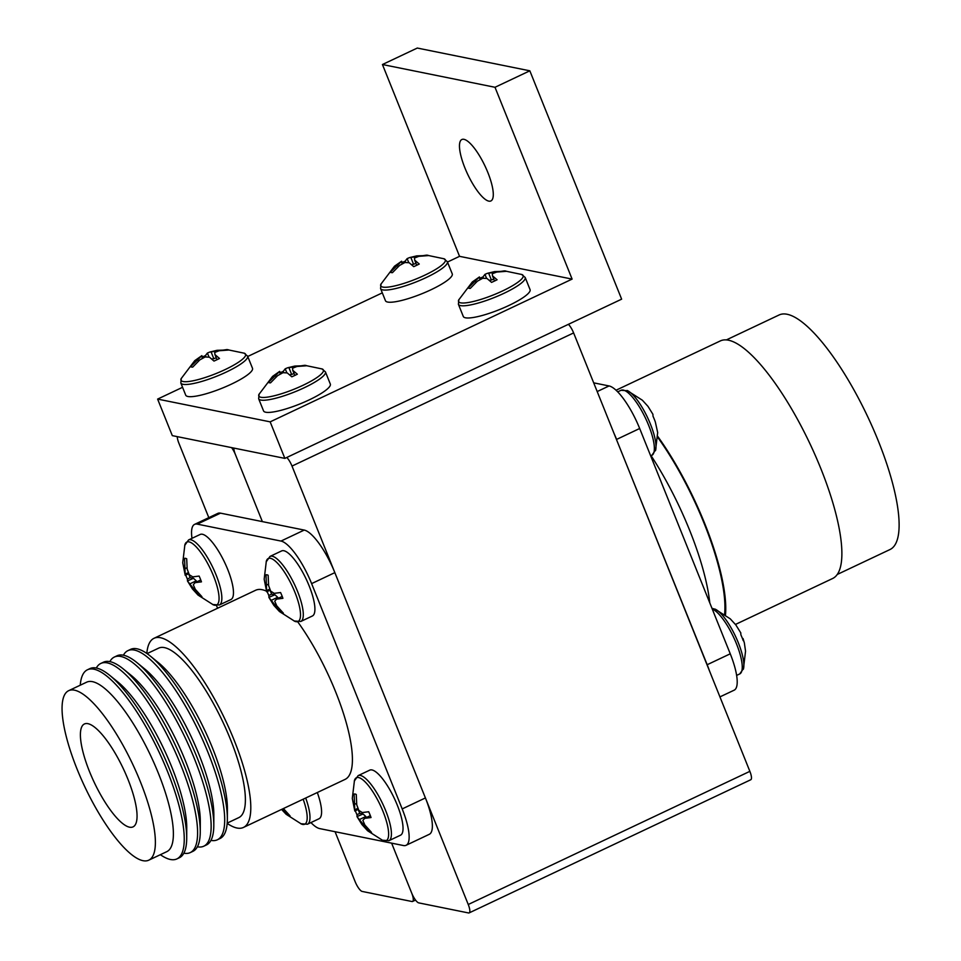 <?xml version="1.0" encoding="UTF-8"?>
<svg xmlns="http://www.w3.org/2000/svg" width="961" height="961" viewBox="0 0 961 961"><rect width="100%" height="100%" fill="white"/><g stroke="black" fill="none" stroke-linecap="round" stroke-linejoin="round"><path stroke-width="1.44" d="M568.407 324.325A10.042 2.835 64.7 0 1 573.621 332.926L292 466.073A10.042 2.835 -115.3 0 0 286.786 457.472M335.065 831.709L355.138 881.633A10.042 2.835 -115.3 0 0 362.201 891.448L411.969 901.514A10.042 2.835 -115.3 0 0 412.593 901.454A10.042 2.835 -115.3 0 0 411.692 893.069L391.62 843.145L411.692 893.069A10.042 2.835 -115.3 0 0 418.756 902.884L468.524 912.95A10.042 2.835 -115.3 0 0 469.148 912.89A10.042 2.835 -115.3 0 0 468.247 904.505L749.868 771.347L573.621 332.926M749.868 771.347A10.042 2.835 64.7 0 1 750.769 779.743L469.148 912.89M468.247 904.505L292 466.073M233.835 448.078A10.042 2.835 -115.3 0 0 235.445 454.637L262.365 521.619L235.445 454.637A10.042 2.835 -115.3 0 0 231.589 447.622M177.28 436.642A10.042 2.835 -115.3 0 0 178.89 443.201L208.813 517.655M190.218 577.657L187.371 579.002L187.563 581.129L199.804 596.276A21.094 5.958 -115.3 0 0 201.942 596.709L195.311 589.345L193.293 584.744L195.095 582.654L201.462 581.849A21.094 5.958 -115.3 0 0 200.381 578.978A21.094 5.958 -115.3 0 0 199.131 576.071L192.765 576.864L189.257 574.714L187.167 569.08L186.698 558.785A21.094 5.958 -115.3 0 0 184.548 558.353L185.233 575.339L182.734 562.75L184.896 544.707A34.812 9.826 -115.3 0 1 213.498 575.903A34.812 9.826 -115.3 0 1 213.318 604.829L198.014 595.063L192.404 588.913L187.419 580.888L193.497 578.318L190.218 577.657A21.094 5.958 64.7 0 1 188.981 574.75A21.094 5.958 64.7 0 1 188.584 573.753M185.737 575.098A21.094 5.958 -115.3 0 0 186.122 576.095A21.094 5.958 -115.3 0 0 187.371 579.002M188.56 539.95A35.989 10.163 -115.3 0 1 216.105 574.942A35.989 10.163 -115.3 0 1 219.324 605.01L230.94 599.52A35.989 10.163 -115.3 0 0 227.721 569.453A35.989 10.163 -115.3 0 0 200.176 534.46L188.56 539.95L184.704 545.452M200.909 595.748L199.804 596.276M194.711 588.18L193.161 588.913M196.801 581.837L196.26 580.828L189.569 583.988M196.26 580.828L193.497 578.318M188.8 573.657L185.233 575.339M188.38 572.612L185.533 573.957M186.987 567.711L185.017 568.648M200.765 579.963L195.095 582.654M402.611 263.674L401.626 261.212L390.298 272.239A21.094 4.168 -21.9 0 0 392.436 272.672L399.56 265.452L404.917 262.521L409.158 262.737L413.735 266.641A21.094 4.168 -21.9 0 0 416.569 265.344A21.094 4.168 -21.9 0 0 419.248 264.023L414.671 260.131L414.479 258.004L418.888 256.323L428.606 255.578A21.094 4.168 -21.9 0 0 426.648 255.145A21.094 4.168 -21.9 0 0 426.456 255.145L409.446 257.632L407.14 258.605L405.158 261.176A21.094 4.168 -21.9 0 0 402.323 262.461A21.094 4.168 -21.9 0 0 402.154 262.545M426.624 255.554L416.738 255.878L409.446 257.632M401.53 261.26L394.49 266.221L380.88 284.216A34.812 6.883 -21.9 0 0 424.786 275.182A34.812 6.883 -21.9 0 0 444.126 258.797L426.648 255.145M447.345 261.704A35.989 7.123 -21.9 0 1 426.119 277.585A35.989 7.123 -21.9 0 1 380.568 288.54L385.457 300.721A35.989 7.123 -21.9 0 0 431.008 289.754A35.989 7.123 -21.9 0 0 452.247 273.873L447.345 261.704L443.79 258.677M401.626 261.212L402.07 263.963M416.738 265.272L414.671 260.131M398.094 266.726L397.41 265.02M405.698 262.509L405.158 261.176M408.785 262.689L407.14 258.605M411.5 264.563L413.566 264.263L410.755 257.248M413.566 264.263L415.969 263.35M417.134 256.875L416.738 255.878M726.36 339.918L779.095 314.98A129.723 36.626 64.7 0 1 878.378 441.123A129.723 36.626 64.7 0 1 889.994 549.536L837.259 574.462M657.756 436.438A131.393 37.095 64.7 0 1 704.749 523.601A131.393 37.095 64.7 0 1 725.483 614.92M616.037 390.226L720.318 340.927A131.393 37.095 64.7 0 1 820.874 468.692A131.393 37.095 64.7 0 1 832.634 578.498L735.453 624.446M657.732 437.351A129.723 36.626 64.7 0 1 704.173 523.481A129.723 36.626 64.7 0 1 724.594 614.295M613.875 433.063A43.521 12.289 64.7 0 1 616.602 439.417A204.2 57.66 -115.3 0 0 616.133 438.696M593.682 382.838L609.07 385.95A43.521 12.289 64.7 0 1 639.678 428.498L730.252 653.804A43.521 12.289 64.7 0 1 734.156 690.178L719.933 696.893M639.678 428.498L616.457 439.489L707.176 664.724A43.521 12.289 64.7 0 1 709.518 670.994M707.26 665.372A204.2 57.66 -115.3 0 0 707.176 664.724L730.252 653.804M464.896 167.911A33.983 9.598 64.7 0 1 461.857 139.513A33.983 9.598 64.7 0 1 487.864 172.548A33.983 9.598 64.7 0 1 490.903 200.945A33.983 9.598 64.7 0 1 464.896 167.911M494.999 87.283L529.835 70.814L621.635 299.159L284.852 458.385L270.161 421.855L572.107 279.098L494.999 87.283L382.442 64.519L417.29 48.05L529.835 70.814M270.161 421.855L157.616 399.091L172.307 435.633L284.852 458.385M447.49 262.041L459.55 256.335L572.107 279.098M157.616 399.091L182.554 387.307M247.734 356.483L382.298 292.865M459.55 256.335L382.442 64.519M160.379 854.689A104.617 29.539 -115.3 0 0 176.884 858.918L179.347 857.753A104.617 29.539 -115.3 0 0 186.71 838.112L186.746 827.733A93.734 26.464 -115.3 0 0 171.755 767.01A93.734 26.464 -115.3 0 0 117.807 681.938L109.77 675.379A104.617 29.539 -115.3 0 0 89.914 668.604L87.463 669.769A104.617 29.539 -115.3 0 0 80.256 685.205M186.71 838.112A104.617 29.539 -115.3 0 0 169.977 770.326A104.617 29.539 -115.3 0 0 109.77 675.379M183.851 853.188A104.617 29.539 -115.3 0 0 190.242 852.599A104.617 29.539 -115.3 0 0 180.872 765.172A104.617 29.539 -115.3 0 0 100.809 663.45A104.617 29.539 -115.3 0 0 96.304 668.015M190.242 852.599L192.897 851.35A104.617 29.539 -115.3 0 0 200.26 831.697A104.617 29.539 -115.3 0 0 183.527 763.923A104.617 29.539 -115.3 0 0 123.32 668.976A104.617 29.539 -115.3 0 0 103.464 662.201L100.809 663.45M200.26 831.697L200.296 821.331A93.734 26.464 -115.3 0 0 185.305 760.607A93.734 26.464 -115.3 0 0 131.357 675.523L123.32 668.976M197.401 846.785A104.617 29.539 -115.3 0 0 203.792 846.197A104.617 29.539 -115.3 0 0 194.422 758.77A104.617 29.539 -115.3 0 0 114.359 657.048A104.617 29.539 -115.3 0 0 109.854 661.612M203.792 846.197L206.447 844.947A104.617 29.539 -115.3 0 0 213.81 825.295A104.617 29.539 -115.3 0 0 197.077 757.52A104.617 29.539 -115.3 0 0 136.87 662.561A104.617 29.539 -115.3 0 0 117.014 655.786L114.359 657.048M213.81 825.295L213.847 814.928A93.734 26.464 -115.3 0 0 198.855 754.193A93.734 26.464 -115.3 0 0 144.907 669.12L136.87 662.561M210.952 840.382A104.617 29.539 -115.3 0 0 217.342 839.794A104.617 29.539 -115.3 0 0 207.972 752.367A104.617 29.539 -115.3 0 0 127.909 650.645A104.617 29.539 -115.3 0 0 123.404 655.21M217.342 839.794L219.997 838.533A104.617 29.539 -115.3 0 0 227.361 818.892A104.617 29.539 -115.3 0 0 210.627 751.106A104.617 29.539 -115.3 0 0 150.421 656.159A104.617 29.539 -115.3 0 0 130.564 649.384L127.909 650.645M227.361 818.892L227.397 808.525A93.734 26.464 -115.3 0 0 212.405 747.79A93.734 26.464 -115.3 0 0 158.457 662.718L150.421 656.159M227.204 823.096L238.796 817.619A93.734 26.464 -115.3 0 0 230.4 739.285A93.734 26.464 -115.3 0 0 158.661 648.134L147.069 653.612M227.18 823.385A104.617 29.539 -115.3 0 0 243.445 827.445L345.059 779.407A104.617 29.539 -115.3 0 0 335.689 691.98A104.617 29.539 -115.3 0 0 297.898 622.067M266.377 591.123A104.617 29.539 -115.3 0 0 255.626 590.258L154.012 638.296A104.617 29.539 -115.3 0 0 146.829 653.444M243.445 827.445A104.617 29.539 -115.3 0 0 234.076 740.018A104.617 29.539 -115.3 0 0 154.012 638.296M89.493 771.539A56.915 16.073 -115.3 0 0 133.05 826.88A56.915 16.073 -115.3 0 0 127.957 779.311A56.915 16.073 -115.3 0 0 84.4 723.981A56.915 16.073 -115.3 0 0 89.493 771.539M148.787 860.167L166.794 851.662A93.734 26.464 -115.3 0 0 158.397 773.317A93.734 26.464 -115.3 0 0 86.658 682.178L68.663 690.683A93.734 26.464 -115.3 0 0 77.048 769.028A93.734 26.464 -115.3 0 0 148.787 860.167A93.734 26.464 -115.3 0 0 140.402 781.834A93.734 26.464 -115.3 0 0 68.663 690.683M176.884 858.918A104.617 29.539 -115.3 0 0 167.526 771.491A104.617 29.539 -115.3 0 0 87.463 669.769M217.594 608.241L216.525 605.598M310.932 822.58A43.521 12.289 -115.3 0 0 319.689 828.598L403.392 845.524A43.521 12.289 -115.3 0 0 406.083 845.296A43.521 12.289 -115.3 0 0 402.191 808.922L425.411 797.942L334.836 572.636L311.616 583.615L402.191 808.922M311.616 583.615A43.521 12.289 -115.3 0 0 280.996 541.067L304.229 530.076L220.513 513.15L197.293 524.129L280.996 541.067M197.293 524.129A43.521 12.289 -115.3 0 0 194.602 524.37A43.521 12.289 -115.3 0 0 191.996 538.328M194.602 524.37L217.823 513.39A43.521 12.289 64.7 0 1 220.513 513.15M304.229 530.076A43.521 12.289 64.7 0 1 334.836 572.636M425.411 797.942A43.521 12.289 64.7 0 1 429.303 834.304L406.083 845.296M282.078 809.186L287.928 815.493A21.094 5.958 -115.3 0 0 290.078 815.925L283.435 808.561M281.561 809.426L286.138 814.279L301.442 824.045A34.812 9.826 -115.3 0 0 303.171 799.204M305.706 798.014A35.989 10.163 -115.3 0 1 307.448 824.226L319.064 818.736A35.989 10.163 -115.3 0 0 317.31 792.525M289.033 814.964L287.928 815.493M359.786 813.342L356.939 814.688L357.132 816.814L369.372 831.962A21.094 5.958 -115.3 0 0 371.511 832.394L364.88 825.031L362.862 820.43L364.663 818.34L371.03 817.535A21.094 5.958 -115.3 0 0 369.949 814.664A21.094 5.958 -115.3 0 0 368.7 811.757L362.333 812.55L358.825 810.399L356.735 804.765L356.267 794.471A21.094 5.958 -115.3 0 0 354.116 794.038L354.801 811.024L352.303 798.435L354.465 780.392A34.812 9.826 -115.3 0 1 383.067 811.589A34.812 9.826 -115.3 0 1 382.886 840.515L367.582 830.748L361.973 824.598L356.987 816.574L363.066 814.003L359.786 813.342A21.094 5.958 64.7 0 1 358.549 810.435A21.094 5.958 64.7 0 1 358.153 809.438M355.306 810.784A21.094 5.958 -115.3 0 0 355.69 811.781A21.094 5.958 -115.3 0 0 356.939 814.688M358.129 775.635A35.989 10.163 -115.3 0 1 385.673 810.628A35.989 10.163 -115.3 0 1 388.893 840.695L400.509 835.205A35.989 10.163 -115.3 0 0 397.289 805.138A35.989 10.163 -115.3 0 0 369.745 770.145L358.129 775.635L354.273 781.125M370.478 831.433L369.372 831.962M364.279 823.865L362.729 824.598M366.369 817.523L365.829 816.514L359.138 819.673M365.829 816.514L363.066 814.003M358.369 809.342L354.801 811.024M357.948 808.297L355.102 809.642M356.555 803.396L354.585 804.333M370.333 815.649L364.663 818.34M271.663 594.126L268.816 595.472L269.008 597.598L281.249 612.746A21.094 5.958 -115.3 0 0 283.387 613.178L276.756 605.814L274.738 601.214L276.54 599.123L282.906 598.319A21.094 5.958 -115.3 0 0 281.825 595.448A21.094 5.958 -115.3 0 0 280.576 592.541L274.209 593.333L270.702 591.183L268.612 585.549L268.143 575.255A21.094 5.958 -115.3 0 0 265.993 574.822L266.678 591.808L264.179 579.219L266.329 561.176A34.812 9.826 -115.3 0 1 294.943 592.372A34.812 9.826 -115.3 0 1 294.763 621.299L279.459 611.532L273.849 605.382L268.864 597.358L274.942 594.787L271.663 594.126A21.094 5.958 64.7 0 1 270.425 591.219A21.094 5.958 64.7 0 1 270.029 590.222M267.182 591.568A21.094 5.958 -115.3 0 0 267.566 592.565A21.094 5.958 -115.3 0 0 268.816 595.472M270.005 556.419A35.989 10.163 -115.3 0 1 297.55 591.411A35.989 10.163 -115.3 0 1 300.769 621.479L312.385 615.989A35.989 10.163 -115.3 0 0 309.166 585.922A35.989 10.163 -115.3 0 0 281.621 550.929L270.005 556.419L266.149 561.921M282.354 612.217L281.249 612.746M276.155 604.649L274.606 605.382M278.246 598.307L277.705 597.298L271.014 600.457M277.705 597.298L274.942 594.787M270.245 590.126L266.678 591.808M269.825 589.081L266.978 590.426M268.431 584.18L266.461 585.117M282.21 596.433L276.54 599.123M652.843 414.167L653.036 416.281A21.094 5.958 64.7 0 1 654.273 419.188A21.094 5.958 64.7 0 1 655.354 422.071L657.672 432.546L655.51 450.577A34.812 9.826 64.7 0 0 655.702 449.844A34.812 9.826 64.7 0 0 650.429 424.137A34.812 9.826 64.7 0 0 627.773 390.779A34.812 9.826 64.7 0 0 627.089 390.466L642.38 400.232L647.99 406.371L652.975 414.395M740.715 632.77L740.907 634.897A21.094 5.958 64.7 0 1 742.156 637.804A21.094 5.958 64.7 0 1 743.237 640.675L743.045 638.548L744.355 642.909L745.544 651.15L743.394 669.18A34.812 9.826 64.7 0 0 743.574 668.448A34.812 9.826 64.7 0 0 738.312 642.753A34.812 9.826 64.7 0 0 715.657 609.394A34.812 9.826 64.7 0 0 714.972 609.07L730.264 618.836L735.874 624.974L740.859 633.011M202.867 358.105L201.882 355.654L190.542 366.682A21.094 4.168 -21.9 0 0 192.693 367.114L199.816 359.894L205.173 356.963L209.414 357.18L213.991 361.072A21.094 4.168 -21.9 0 0 216.826 359.786A21.094 4.168 -21.9 0 0 219.504 358.465L214.928 354.561L214.735 352.447L219.144 350.753L228.862 350.02A21.094 4.168 -21.9 0 0 226.904 349.588A21.094 4.168 -21.9 0 0 226.712 349.588L209.702 352.074L207.396 353.047L205.414 355.618A21.094 4.168 -21.9 0 0 202.579 356.903A21.094 4.168 -21.9 0 0 202.411 356.987M226.88 349.996L216.994 350.321L209.702 352.074M201.786 355.69L194.747 360.651L181.136 378.658A34.812 6.883 -21.9 0 0 225.042 369.625A34.812 6.883 -21.9 0 0 244.382 353.228L226.904 349.588M247.602 356.135A35.989 7.123 -21.9 0 1 226.376 372.015A35.989 7.123 -21.9 0 1 180.824 382.983L185.713 395.163A35.989 7.123 -21.9 0 0 231.265 384.196A35.989 7.123 -21.9 0 0 252.503 368.315L247.602 356.135L244.046 353.119M201.882 355.654L202.327 358.405M216.994 359.714L214.928 354.561M198.35 361.168L197.666 359.462M205.954 356.939L205.414 355.618M209.042 357.132L207.396 353.047M211.756 359.006L213.822 358.705L211 351.69M213.822 358.705L216.225 357.792M217.39 351.318L216.994 350.321M480.44 279.411L479.443 276.948L468.115 287.976A21.094 4.168 -21.9 0 0 470.265 288.408L477.377 281.189L482.734 278.258L486.975 278.474L491.564 282.378A21.094 4.168 -21.9 0 0 494.398 281.08A21.094 4.168 -21.9 0 0 497.077 279.771L492.5 275.867L492.296 273.741L496.705 272.059L506.435 271.314A21.094 4.168 -21.9 0 0 504.477 270.882A21.094 4.168 -21.9 0 0 504.285 270.882L487.275 273.368L484.969 274.341L482.987 276.912A21.094 4.168 -21.9 0 0 480.152 278.209A21.094 4.168 -21.9 0 0 479.983 278.282M504.453 271.302L494.567 271.615L487.275 273.368M479.347 276.996L472.319 281.957L458.697 299.952A34.812 6.883 -21.9 0 0 502.615 290.919A34.812 6.883 -21.9 0 0 521.955 274.534L504.477 270.882M525.174 277.441A35.989 7.123 -21.9 0 1 503.936 293.321A35.989 7.123 -21.9 0 1 458.397 304.277L463.286 316.457A35.989 7.123 -21.9 0 0 508.837 305.502A35.989 7.123 -21.9 0 0 530.064 289.609L525.174 277.441L521.619 274.414M479.443 276.948L479.899 279.699M494.567 281.008L492.5 275.867M475.911 282.462L475.227 280.756M483.515 278.246L482.987 276.912M486.602 278.426L484.969 274.341M489.317 280.3L491.395 279.999L488.572 272.984M491.395 279.999L493.798 279.086M494.963 272.624L494.567 271.615M280.696 373.853L279.699 371.39L268.371 382.418A21.094 4.168 -21.9 0 0 270.521 382.85L277.633 375.631L282.99 372.7L287.231 372.916L291.82 376.808A21.094 4.168 -21.9 0 0 294.655 375.523A21.094 4.168 -21.9 0 0 297.333 374.201L292.745 370.309L292.552 368.183L296.961 366.489L306.679 365.757A21.094 4.168 -21.9 0 0 304.733 365.324A21.094 4.168 -21.9 0 0 304.541 365.324L287.531 367.811L285.225 368.784L283.243 371.354A21.094 4.168 -21.9 0 0 280.408 372.64A21.094 4.168 -21.9 0 0 280.24 372.724M304.709 365.733L294.811 366.057L287.531 367.811M279.603 371.426L272.576 376.4L258.953 394.394A34.812 6.883 -21.9 0 0 302.871 385.361A34.812 6.883 -21.9 0 0 322.211 368.976L304.733 365.324M325.431 371.871A35.989 7.123 -21.9 0 1 304.193 387.763A35.989 7.123 -21.9 0 1 258.641 398.719L263.542 410.9A35.989 7.123 -21.9 0 0 309.094 399.932A35.989 7.123 -21.9 0 0 330.32 384.052L325.431 371.871L321.875 368.856M279.699 371.39L280.156 374.141M294.823 375.451L292.745 370.309M276.167 376.904L275.483 375.198M283.771 372.676L283.243 371.354M286.858 372.868L285.225 368.784M289.573 374.742L291.651 374.442L288.829 367.426M291.651 374.442L294.054 373.529M295.219 367.054L294.811 366.057M651.09 455.694A129.723 36.626 64.7 0 1 689.662 530.352A129.723 36.626 64.7 0 1 709.771 602.835M597.189 391.559L609.07 385.95M617.719 391.86L621.07 390.274A35.989 10.163 64.7 0 1 648.615 425.267A35.989 10.163 64.7 0 1 651.834 455.346L655.702 449.844M712.245 609.01A35.989 10.163 64.7 0 1 736.498 643.87A35.989 10.163 64.7 0 1 739.718 673.949L743.574 668.448M415.536 900.073L412.593 901.454M219.324 605.01L212.621 604.505M380.568 288.54L381.036 283.903M307.448 824.226L300.745 823.721M388.893 840.695L382.19 840.19M300.769 621.479L294.066 620.974M650.693 455.886L651.834 455.346M621.07 390.274L627.773 390.779M736.631 675.403L739.718 673.949M711.969 608.313L715.657 609.394M180.824 382.983L181.293 378.346M458.397 304.277L458.865 299.64M258.641 398.719L259.122 394.082"/></g></svg>
